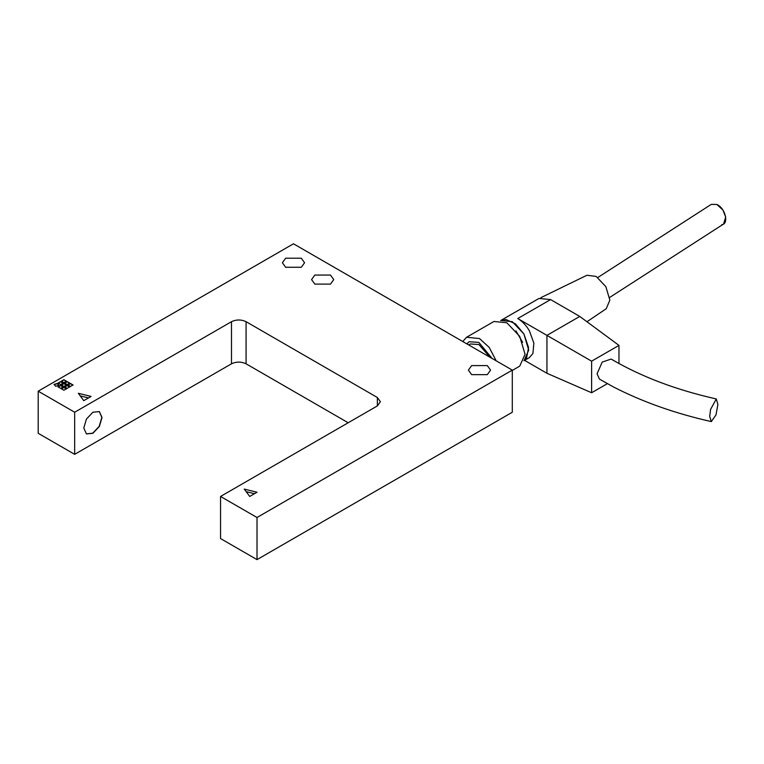<?xml version="1.0" encoding="UTF-8"?>
<svg xmlns="http://www.w3.org/2000/svg" width="764" height="764" viewBox="0 0 764 764"><rect width="100%" height="100%" fill="white"/><g stroke="black" fill="none" stroke-linecap="round" stroke-linejoin="round"><path stroke-width="1.15" d="M38.2 391.178L293.481 243.792L512.3 370.12L257.01 517.505L257.01 559.62L220.548 538.563L220.548 496.457L377.359 405.913L380.386 401.702L377.359 397.49L246.075 321.692C241.214 319.428 236.343 319.428 231.482 321.692L74.671 412.235L38.2 391.178L38.2 433.293L74.671 454.341L231.482 363.807C236.343 361.534 241.214 361.534 246.075 363.807L348.183 422.759M314.816 284.113L311.569 279.586L314.816 275.059L330.497 275.059L333.744 279.586L330.497 284.113L314.816 284.113M285.641 267.266L282.393 262.74L285.641 258.213L301.322 258.213L304.569 262.74L301.322 267.266L285.641 267.266M471.636 374.647L468.389 370.12L471.636 365.593L487.317 365.593L490.564 370.12L487.317 374.647L471.636 374.647M86.37 433.876L92.721 433.178L99.167 426.379L101.841 417.392L99.263 411.538M83.782 428.021L86.456 419.035L92.902 412.235L99.349 411.595L102.023 417.497L99.349 426.484L92.902 433.293L86.456 433.923L83.782 428.021M257.01 559.62L512.3 412.235L512.3 370.12M60.633 388.332L58.074 386.861L60.633 385.39L63.183 386.861L60.633 388.332M63.183 387.071L60.633 385.6L58.074 387.071M67.194 388.332L64.644 386.861L67.194 385.39L69.744 386.861L67.194 388.332M69.744 387.071L67.194 385.6L64.644 387.071M63.909 382.649L61.359 381.179L63.909 379.698L66.468 381.179L63.909 382.649M66.468 381.389L63.909 379.909L61.359 381.389M63.909 386.441L61.359 384.97L63.909 383.49L66.468 384.97L63.909 386.441M66.468 385.18L63.909 383.7L61.359 385.18M67.194 384.55L64.644 383.07L67.194 381.599L69.744 383.07L67.194 384.55M69.744 383.28L67.194 381.809L64.644 383.28M60.633 384.55L58.074 383.07L60.633 381.599L63.183 383.07L60.633 384.55M63.183 383.28L60.633 381.809L58.074 383.28M63.909 390.232L61.359 388.752L63.909 387.281L66.468 388.752L63.909 390.232M66.468 388.971L63.909 387.491L61.359 388.971M70.479 386.441L67.92 384.97L70.479 383.49L73.029 384.97L70.479 386.441M73.029 385.18L70.479 383.7L67.92 385.18M55.6 386.259L54.072 384.378L57.348 383.49L58.876 385.381L55.6 386.259M58.876 385.591L57.348 383.7L54.072 384.588M249.723 496.457L244.251 489.084L257.01 492.245L249.723 496.457M254.46 493.716L246.161 491.663M91.078 396.44L83.782 400.651L78.32 393.279L91.078 396.44M88.528 397.92L80.23 395.867M257.01 517.505L220.548 496.457M74.671 454.341L74.671 412.235M489.953 357.218L478.933 344.554L470.452 343.962L468.714 344.965M492.111 358.469L478.856 342.406L469.163 341.728L466.842 343.876M496.189 360.818L489.18 347.372L479.477 338.538L466.584 337.258L462.764 341.527L466.584 337.258L493.936 321.472L506.828 322.752L519.721 336.361L525.059 354.334L519.721 366.137L525.059 354.334L519.721 336.361L506.828 322.752L493.936 321.472L466.584 337.258L479.477 338.538L489.18 347.372L496.189 360.818M522.605 342.348L515.967 330.869L522.605 342.348M524.056 360.656L528.707 350.122L523.903 333.944L512.3 321.692L500.85 320.46L506.016 319.514L515.499 323.907L523.903 333.944L528.564 347.563L526.511 358.326L524.056 360.656L529.376 357.59L532.928 353.493L533.864 343.084L529.376 330.783C526.138 325.302 522.27 321.224 517.763 318.54L550.586 299.583L538.983 298.438L500.687 320.546L537.646 299.23M586.962 321.749L606.234 308.723L609.853 300.118L605.842 286.634L596.178 276.425L586.905 275.26L540.902 297.645M609.672 297.454L723.565 224.043L725.685 216.995L722.906 210.033L716.852 204.456L711.246 204.38L597.83 277.504M709.708 416.542L710.558 409.485L716.288 398.942L717.883 404.519L715.964 414.995L711.313 421.594L709.708 416.542M711.313 421.594C675.08 413.448 642.343 401.835 613.1 386.765L599.434 379.087L597.085 373.806L602.194 362.098L611.152 359.061C640.977 376.595 676.025 389.888 716.288 398.942M524.562 360.36L546.938 373.281L546.938 335.377L517.763 318.54M550.586 299.583L579.761 316.43L618.964 345.385L591.613 361.171L546.938 335.377L579.761 316.43M546.938 373.281L591.613 392.753L607.37 383.662M618.964 363.568L618.964 345.385M591.613 361.171L591.613 392.753M717.406 204.733C725.599 208.782 728.98 224.234 721.77 224.692C728.98 224.234 725.599 208.782 717.406 204.733M246.075 363.807L246.075 321.692M231.482 321.692L231.482 363.807M377.359 397.49L377.359 405.913M512.3 370.425L519.721 366.137L512.3 370.425M523.903 360.742L529.376 357.59"/></g></svg>

